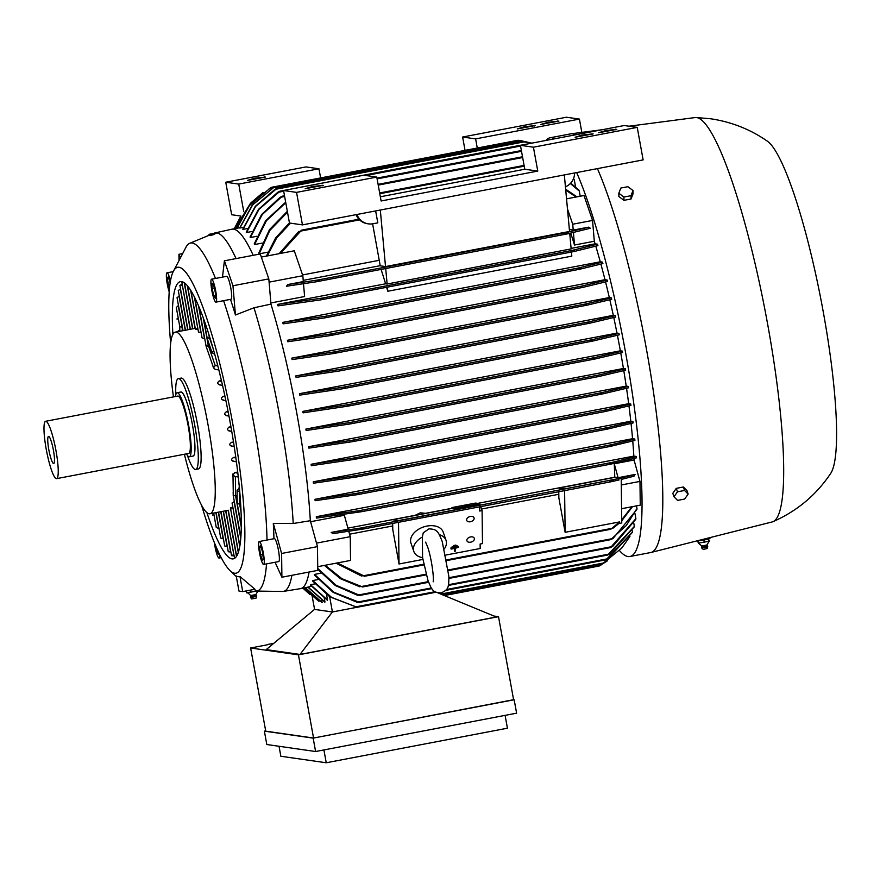 <?xml version="1.0" encoding="UTF-8"?>
<svg xmlns="http://www.w3.org/2000/svg" width="880" height="880" viewBox="0 0 880 880"><rect width="100%" height="100%" fill="white"/><g stroke="black" fill="none" stroke-linecap="round" stroke-linejoin="round"><path stroke-width="1.32" d="M422.565 557.524L427.911 580.228C432.113 590.799 433.092 592.493 441.177 592.911C448.558 589.567 448.822 587.565 448.855 576.301L442.233 541.541C438.02 530.97 437.052 529.265 428.956 528.858L423.247 532.829L422.345 537.053L422.587 557.645A17.028 11.22 -18.9 0 1 413.831 551.452A17.028 11.22 -18.9 0 1 422.345 537.053M214.236 233.156A182.479 29.128 79.2 0 1 214.962 232.936L231.858 229.218A182.963 29.205 79.2 0 1 231.99 229.196A182.963 29.205 79.2 0 1 233.607 229.163A182.963 29.205 79.2 0 1 253.198 255.321M267.96 252.164L259.193 253.836A182.963 29.205 -100.8 0 0 258.797 252.989L269.478 229.636L287.342 211.321M262.218 243.089L254.573 244.552A182.963 29.205 -100.8 0 0 254.221 243.903L265.628 220.748L285.681 202.147M256.938 236.28L250.371 237.534A182.963 29.205 -100.8 0 0 250.052 237.061L261.591 214.555L280.049 197.307L282.37 196.163L262.218 214.577L250.371 237.534M252.054 231.473L246.543 232.529A182.963 29.205 -100.8 0 0 246.246 232.21L258.456 209.396L277.761 192.28L280.093 191.136L258.962 209.407L246.543 232.529M247.566 228.525L243.045 229.383A182.963 29.205 -100.8 0 0 242.77 229.207L255.277 206.338L274.923 189.354L277.189 188.21L255.651 206.36L243.045 229.383M243.43 227.326L239.866 228.008A182.963 29.205 -100.8 0 0 239.745 227.986A182.963 29.205 -100.8 0 0 239.624 227.975L252.428 204.842L274.714 186.692L252.67 204.875L239.866 228.008M531.872 143.143L519.673 140.426M595.342 358.93L593.142 358.655L595.078 357.5L622.336 351.098A194.777 31.097 79.2 0 1 622.457 351.813A194.777 31.097 79.2 0 1 622.589 352.528L595.342 358.93M308.033 586.993L324.973 602.052A200.871 32.065 -100.8 0 1 324.753 602.151L307.813 587.103A182.963 29.205 -100.8 0 0 308.033 586.993L311.487 586.333M310.541 584.705L327.536 600.017A200.871 32.065 -100.8 0 1 327.338 600.248L310.354 584.958A182.963 29.205 -100.8 0 0 310.541 584.705L314.963 583.869M437.943 592.9L496.298 617.001L300.003 654.445L266.233 649.605L314.523 609.411L332.387 611.974L356.895 607.299L332.42 611.963L329.637 596.629A200.871 32.065 -100.8 0 1 329.615 596.673L312.554 580.976A182.963 29.205 -100.8 0 0 312.719 580.569L318.153 579.524M314.523 574.409L333.894 592.251L359.513 602.393L356.785 602.129L333.168 592.394L314.391 574.992A182.963 29.205 -100.8 0 0 314.523 574.409L321.035 573.166M309.078 572.033A182.963 29.205 79.2 0 1 300.564 588.632A182.963 29.205 79.2 0 1 300.432 588.654L283.36 591.415A182.479 29.128 79.2 0 1 282.524 591.47L256.355 591.074L253.957 589.182M576.664 172.568A213.125 34.023 79.2 0 1 633.919 404.525A213.125 34.023 79.2 0 1 629.904 556.512A213.125 34.023 79.2 0 1 628.012 556.545A213.125 34.023 79.2 0 1 619.487 550.561M545.974 140.448A213.125 34.023 79.2 0 1 550.022 137.797A213.125 34.023 79.2 0 1 551.914 137.764A213.125 34.023 79.2 0 1 554.752 138.776M550.022 137.797L570.779 133.837A213.125 34.023 79.2 0 1 571.098 133.793A213.125 34.023 79.2 0 1 572.671 133.804A213.125 34.023 79.2 0 1 575.52 134.816M347.237 404.789L349.668 405.108L347.49 406.219L303.072 412.841A182.963 29.205 -100.8 0 0 302.94 412.115A182.963 29.205 -100.8 0 0 302.808 411.4L347.237 404.789L595.078 357.5M222.486 277.112L224.4 260.81L260.26 253.968L268.818 278.905L270.952 304.095L254.001 307.78A182.479 29.128 79.2 0 1 279.741 416.515A182.479 29.128 79.2 0 1 293.216 523.501L310.321 520.718L317.471 546.623L317.757 570.372L281.897 577.214L275.077 562.276M270.952 304.095A182.963 29.205 79.2 0 1 296.802 413.292A182.963 29.205 79.2 0 1 310.321 520.718M418.858 514.745L415.195 515.306L420.321 512.831L425.535 513.326L422.741 514.008M305.371 587.708L322.124 602.481A200.871 32.065 -100.8 0 1 322.003 602.47A200.871 32.065 -100.8 0 1 321.882 602.448L305.184 587.752M629.024 126.203L695.134 117.557A205.832 32.857 79.2 0 1 695.992 117.513A205.832 32.857 79.2 0 1 696.652 117.568A205.832 32.857 79.2 0 1 766.051 315.59A205.832 32.857 79.2 0 1 773.102 521.62A205.832 32.857 79.2 0 1 772.277 521.906L650.98 552.475A213.125 34.023 79.2 0 1 650.672 552.541L629.904 556.512M223.608 300.685A177.122 28.281 79.2 0 1 253.363 421.256A177.122 28.281 79.2 0 1 267.014 540.034M273.944 538.714A178.508 28.501 -100.8 0 0 273.306 523.38L293.216 523.501M466.598 519.827A3.894 2.563 -18.9 0 1 469.931 516.56A3.894 2.563 -18.9 0 1 474.056 517.847A3.894 2.563 -18.9 0 1 474.144 518.386A3.894 2.563 -18.9 0 1 470.8 521.653A3.894 2.563 -18.9 0 1 466.686 520.377A3.894 2.563 -18.9 0 1 466.598 519.827M469.579 504.988L462.583 506.319L469.579 504.988M216.634 232.848L209.088 234.333L216.843 232.903A182.479 29.128 79.2 0 1 236.071 258.588M213.103 234.773L209.242 235.224L189.717 243.298A177.122 28.281 79.2 0 1 192.192 243.001A177.122 28.281 79.2 0 1 215.49 278.454M466.84 540.276A3.894 2.563 -18.9 0 1 470.184 537.009A3.894 2.563 -18.9 0 1 474.298 538.296A3.894 2.563 -18.9 0 1 474.397 538.835A3.894 2.563 -18.9 0 1 471.053 542.102A3.894 2.563 -18.9 0 1 466.939 540.815A3.894 2.563 -18.9 0 1 466.84 540.276M695.992 117.513L710.666 118.778C731.423 121.869 750.332 129.338 767.404 141.207A171.281 27.346 79.2 0 1 821.601 302.962A171.281 27.346 79.2 0 1 830.764 473.297C816.332 494.923 797.115 511.038 773.102 521.62M709.83 537.647L709.962 538.384L697.037 540.87M211.563 279.202L226.666 276.32A11.682 1.859 79.2 0 1 228.756 279.873A11.682 1.859 79.2 0 1 231.418 292.149A11.682 1.859 79.2 0 1 231.044 299.266L215.941 302.137A11.682 1.859 -100.8 0 0 216.326 295.031A11.682 1.859 -100.8 0 0 213.664 282.755A11.682 1.859 -100.8 0 0 211.563 279.202A11.682 1.859 -100.8 0 0 211.189 286.308A11.682 1.859 -100.8 0 0 213.851 298.584A11.682 1.859 -100.8 0 0 215.941 302.137M170.654 343.211A155.716 24.86 79.2 0 1 172.821 272.437A155.716 24.86 79.2 0 1 179.025 267.278A155.716 24.86 79.2 0 1 232.804 423.984A155.716 24.86 79.2 0 1 234.63 573.232A155.716 24.86 79.2 0 1 229.636 570.207A155.716 24.86 79.2 0 1 201.564 505.197M242.715 591.602L238.975 591.063L236.236 575.993A159.742 25.498 -100.8 0 0 238.172 576.653A159.742 25.498 -100.8 0 0 239.976 576.532L254.991 589.259L242.715 591.602L239.976 576.532M266.53 563.904A177.122 28.281 79.2 0 1 256.355 591.074M259.237 541.519L274.34 538.637A11.682 1.859 79.2 0 1 277.453 545.677A11.682 1.859 79.2 0 1 279.378 558.415A11.682 1.859 79.2 0 1 278.718 561.583L263.615 564.454A11.682 1.859 -100.8 0 0 264.275 561.297A11.682 1.859 -100.8 0 0 262.361 548.559A11.682 1.859 -100.8 0 0 259.237 541.519A11.682 1.859 -100.8 0 0 258.577 544.676A11.682 1.859 -100.8 0 0 260.502 557.414A11.682 1.859 -100.8 0 0 263.615 564.454M170.445 281.127A11.682 1.859 -100.8 0 0 167.013 272.811A11.682 1.859 -100.8 0 0 166.353 275.968A11.682 1.859 -100.8 0 0 169.213 291.907M214.357 542.597A11.682 1.859 -100.8 0 0 216.975 554.51A11.682 1.859 -100.8 0 0 219.065 558.063A11.682 1.859 -100.8 0 0 219.725 554.719M213.015 234.74C209.429 235.983 209.066 235.928 211.937 234.575M439.285 534.655A17.028 11.22 -18.9 0 1 446.05 540.397A17.028 11.22 -18.9 0 1 444.4 548.834M413.831 551.452L410.971 543.147A17.028 11.22 -18.9 0 1 426.943 526.075A17.028 11.22 -18.9 0 1 443.19 532.081L446.05 540.397M698.72 543.048L697.851 540.936L700.524 540.441M249.755 590.26L250.833 590.051M190.377 329.274L181.841 282.293L182.732 281.919M190.146 329.318L182.226 284.449M181.918 285.417C179.179 285.637 179.322 285.307 182.358 284.438M185.482 330.209L178.266 290.466L180.565 289.212M183.04 330.671L177.045 297.682L179.278 296.087M179.828 331.287L179.773 326.601L176.297 307.516L178.464 305.503M176.737 331.87L179.817 330.198M172.876 334.378A141.119 22.528 79.2 0 1 180.378 281.644A141.119 22.528 79.2 0 1 230.373 423.632A141.119 22.528 79.2 0 1 233.266 558.866A141.119 22.528 79.2 0 1 206.877 512.6M706.871 545.039L701.8 545.963L701.459 547.382L707.685 546.26L706.871 545.039L709.082 541.365M704.506 542.124L698.368 543.081M709.478 541.013L703.901 542.245M708.653 540.815L709.214 541.09M256.542 595.804L255.772 594.616L250.701 595.54C246.015 590.832 248.039 593.78 246.62 592.713L246.697 592.724M173.437 396.902A92.455 14.762 79.2 0 1 175.34 332.134A92.455 14.762 79.2 0 1 176.165 332.123A92.455 14.762 79.2 0 1 208.098 425.172A92.455 14.762 79.2 0 1 210.001 513.766A92.455 14.762 79.2 0 1 209.176 513.788A92.455 14.762 79.2 0 1 184.382 454.256M230.307 509.894L230.879 509.663M238.293 552.486L230.758 509.685M232.485 507.969C229.757 508.244 229.911 507.947 232.947 507.078M239.745 546.568L232.815 507.1M239.866 545.908L232.067 502.986L234.344 501.578M233.299 494.824L232.991 474.87L234.773 476.487L238.282 476.982M232.793 474.914L235.048 472.593M237.831 473.099L234.564 472.626L237.71 472.021M233.981 461.208C230.945 460.537 230.824 459.294 233.596 457.501M235.884 457.919L233.222 457.534L235.763 457.05M232.199 446.061C229.152 445.368 228.976 444.125 231.682 442.332M233.618 442.695L231.319 442.365L233.497 441.947M229.922 430.826C226.842 430.133 226.633 428.879 229.295 427.086M231.044 427.427L228.921 427.119L230.923 426.734M256.597 596.398L256.597 595.826L250.415 596.915M175.824 394.669A46.222 7.381 79.2 0 1 178.343 378.631L181.17 378.092A46.222 7.381 79.2 0 1 181.588 378.081A46.222 7.381 79.2 0 1 197.549 424.6A46.222 7.381 79.2 0 1 198.506 468.897L195.668 469.447A46.222 7.381 79.2 0 1 187.418 455.455M701.624 547.954L703.197 549.362L707.124 548.581L707.729 546.843L702.174 547.943L701.459 547.382M255.992 598.136L256.641 596.42L250.558 597.487M178.343 378.631A46.222 7.381 79.2 0 1 194.722 425.139A46.222 7.381 79.2 0 1 195.668 469.447M256.025 598.158L251.746 598.95L250.536 597.531L250.701 595.54M175.483 396.506A32.604 5.203 79.2 0 1 177.122 392.733A32.604 5.203 79.2 0 1 177.408 392.722A32.604 5.203 79.2 0 1 188.507 424.655A32.604 5.203 79.2 0 1 189.343 456.775A32.604 5.203 79.2 0 1 189.057 456.786A32.604 5.203 79.2 0 1 186.428 453.871M177.122 392.733L180.895 392.007A32.604 5.203 79.2 0 1 181.181 392.007A32.604 5.203 79.2 0 1 192.28 423.94A32.604 5.203 79.2 0 1 193.116 456.06L189.343 456.775M56.331 478.643A29.194 4.664 79.2 0 1 46.387 450.054A29.194 4.664 79.2 0 1 45.639 421.278A29.194 4.664 79.2 0 1 45.903 421.278A29.194 4.664 79.2 0 1 55.836 449.878A29.194 4.664 79.2 0 1 56.584 478.643A29.194 4.664 79.2 0 1 56.331 478.643M45.639 421.278L177.76 396.077A29.194 4.664 79.2 0 1 178.024 396.077A29.194 4.664 79.2 0 1 187.957 424.666A29.194 4.664 79.2 0 1 188.705 453.431L56.584 478.643M48.642 436.381A13.816 2.211 79.2 0 1 48.741 436.403A13.816 2.211 79.2 0 1 53.284 449.548A13.816 2.211 79.2 0 1 53.9 463.441A13.816 2.211 79.2 0 1 53.581 463.54A13.816 2.211 79.2 0 1 48.807 449.636A13.816 2.211 79.2 0 1 48.642 436.381M505.098 715.374L507.43 728.2L326.238 762.773L280.852 756.261L279.037 746.273M212.168 352.979L207.284 338.745L209.759 337.227M206.371 346.687L209.352 344.773M178.398 319.077L176.869 318.978L178.365 318.912M213.928 514.58L212.509 515.031L213.895 514.404M213.532 367.741L206.151 346.434M240.669 504.284L237.248 503.624L237.083 490.072M237.16 495.748L233.244 495.429L233.156 492.481M673.992 496.782L677.479 491.821L684.563 490.468L688.149 494.076L684.662 499.037L677.578 500.39L673.992 496.782L672.804 493.317L676.291 488.356L677.479 491.821M618.827 193.226L620.818 188.045L627.902 186.692L632.984 190.52L630.993 195.701L623.909 197.043L618.827 193.226L618.86 196.515L623.953 200.343L623.909 197.043M326.238 762.773L323.906 749.936M232.991 473.858L232.991 474.892M217.613 365.112L215.248 365.563L213.532 367.807L215.16 369.38L218.834 369.908M213.675 350.493L212.124 352.704L214.775 354.42M207.317 338.844L209.737 337.161M206.184 346.533L209.33 344.707M179.773 326.601L182.446 327.426M176.869 318.978L178.332 318.692M212.509 515.031L213.961 514.756M237.16 495.825L235.642 496.122L233.189 495.044M227.194 415.536C224.081 414.832 223.839 413.578 226.457 411.774M228.195 412.115L226.094 411.818L228.063 411.433M224.026 400.191C220.858 399.476 220.583 398.211 223.179 396.407M225.049 396.77L222.805 396.44L224.895 396.044M220.374 384.769C217.14 384.043 216.821 382.778 219.395 380.963M221.606 381.37L219.021 381.007L221.408 380.545M204.732 338.635L202.07 337.92L194.744 297.605M201.058 332.376L198.484 332.112L190.96 290.741M197.923 329.032L190.63 290.213M198.055 329.01C194.942 329.395 194.711 329.263 197.351 328.603M240.68 504.372L237.248 503.47M239.404 487.916L237.149 490.391L239.778 492.096M250.712 592.185L246.367 592.68M256.828 590.997L250.14 592.273M257.675 591.096L256.487 591.074M684.563 490.468L683.375 487.003L686.961 490.611L688.149 494.076M683.375 487.003L676.291 488.356M623.953 200.343L631.037 198.99L630.993 195.701M631.037 198.99L633.028 193.82L632.984 190.52M514.173 699.787L516.604 713.174L315.601 751.52L266.805 744.524L264.374 731.137L313.17 738.133L513.59 699.699M219.032 528.748L216.26 527.428L213.653 513.073M223.41 538.912L220.715 538.01L216.106 512.6M227.326 546.535L224.697 545.974L218.548 512.138M230.857 552.035L228.272 551.76L220.99 511.676M234.168 555.621C231.044 555.94 230.802 555.698 233.42 554.895M234.047 555.654L225.654 510.785M235.345 557.755L234.421 557.744L225.885 510.741M250.503 592.262L250.151 590.348M246.609 592.713L246.29 590.92M697.851 540.936L698.192 542.839M709.203 541.134L708.345 538.978M704.198 542.234L703.857 540.331L705.848 539.473M706.849 539.264L708.851 539.231M701.437 540.287L703.857 540.331M315.601 751.52L313.17 738.133M265.683 730.884L264.374 731.137M218.548 552.266L218.57 554.114L216.942 551.925L215.413 545.171M216.942 551.925L218.273 551.672M169.411 289.322L167.288 278.685L168.19 276.859L170.17 282.854M167.288 278.685L168.718 278.41M168.3 286.099L169.763 285.813M259.501 547.393L260.414 545.567L262.328 551.166L263.351 558.58L262.449 560.406L260.524 554.807L259.501 547.393L260.942 547.118M260.524 554.807L262.768 554.378M212.124 288.486L212.058 283.162L213.686 285.34L215.391 292.853L215.457 298.188L213.818 295.999L212.124 288.486L214.313 288.068M213.818 295.999L215.424 295.691M498.509 616.682L513.623 699.864L313.555 738.034L265.738 731.17L250.624 647.988L298.441 654.852L498.509 616.682L493.955 616.033M574.563 172.975A14.597 14.388 -81.8 0 1 565.422 186.791M375.639 210.925L377.817 222.86L373.098 223.751A14.597 14.388 -81.8 0 1 356.972 214.489M356.114 214.654A14.597 14.388 98.2 0 0 367.444 223.729L368.412 223.861M381.106 200.981L376.772 177.078L296.549 192.379L302.456 224.884L643.137 159.896L637.23 127.38L533.423 147.191L537.768 171.094L381.106 200.981M305.173 188.727L312.345 186.516L323.235 185.361L305.173 188.727M575.069 137.236L582.241 135.025L593.131 133.87L575.069 137.236M598.664 132.737L605.836 130.526L616.726 129.371L598.664 132.737M465.047 150.359L462.627 137.027L475.618 138.897L477.279 148.027M475.618 138.897L579.425 119.086L566.434 117.227L462.627 137.027M225.753 182.226L238.744 184.085L318.956 168.784L305.965 166.925L225.753 182.226L231.66 214.731L240.922 216.062M247.368 180.433L254.54 178.233L265.43 177.067L247.368 180.433M517.264 128.942L524.436 126.731L535.326 125.576L517.264 128.942M540.859 124.443L548.031 122.232L558.921 121.077L540.859 124.443M313.555 738.034L298.441 654.852M267.322 644.809L250.624 647.988M273.801 643.302L267.267 644.545M445.874 555.049L480.183 548.504L480.128 544.027L482.493 543.576L482.086 510.587L480.733 506.627M446.831 559.845L611.215 528.484L610.742 529.276L619.564 521.917L565.125 532.301L558.855 497.827L558.778 491.744M337.26 562.969L364.617 576.235L364.111 575.63L423.753 564.245M380.347 196.779L524.777 169.224L520.432 145.321L624.239 125.521L637.23 127.38M520.432 145.321L533.423 147.191M524.777 169.224L537.768 171.094M376.772 177.078L363.781 175.208L283.558 190.52L289.465 223.025L302.456 224.884M296.549 192.379L283.558 190.52M238.744 184.085L243.749 211.64M320.617 177.925L318.956 168.784M579.425 119.086L581.834 132.385M178.992 259.446L178.937 254.287L180.224 257.114M482.086 510.587L479.732 511.038L479.677 506.836M422.884 559.438L399.025 563.992L398.519 522.313M399.025 563.992L392.766 529.507L392.689 523.424M610.654 481.844L610.148 481.239L610.654 481.844L619.047 479.963L618.42 478.687L564.586 488.95L558.734 488.114L615.351 477.257L618.068 477.642L614.251 463.793L634.062 460.009L639.969 481.404L640.255 505.153L621.588 508.717M363.55 528.99L364.023 528.198L363.55 528.99L333.102 533.61L331.177 532.444L360.954 528L618.42 478.687M565.125 532.301L564.608 490.622M481.547 509.025L558.811 494.285M349.569 534.204L392.722 525.965M273.306 523.38L281.611 553.465L281.897 577.214M172.821 272.437L186.351 246.51A177.122 28.281 79.2 0 1 189.717 243.298M224.4 260.81L232.958 285.747L235.444 314.996A178.508 28.501 -100.8 0 0 230.494 299.365M332.387 611.974L300.003 654.445M332.42 611.963L314.523 609.411M329.637 596.629L357.093 607.288L435.952 592.24M314.578 609.4L312.224 596.475M291.896 575.311A182.479 29.128 79.2 0 1 283.36 591.415M361.537 576.037L336.094 563.189M365.068 576.037L360.712 575.608M614.031 527.285L610.379 529.232M613.305 528L618.97 523.435L619.564 521.917M618.893 523.501L621.764 522.951L621.214 478.093L618.068 477.642M372.614 223.839L380.237 265.804L385.517 266.563L569.547 231.451L564.333 174.922M385.517 266.563L380.314 210.034M565.147 233.607L565.389 232.771L588.709 227.139L573.221 230.087L569.525 229.559A182.963 29.205 -100.8 0 0 569.305 228.91M269.093 282.15L302.83 275.715L303.325 281.578L287.848 284.537L318.285 279.917L319.022 280.555M379.247 260.315L302.566 274.945M303.226 280.368L380.215 265.683M358.93 219.208L301.631 230.131L280.412 253.429M298.287 232.1L302.214 230.186M279.125 253.682L298.903 231.363M216.843 232.903L213.004 234.817M214.962 232.936A182.479 29.128 79.2 0 1 216.568 232.859M182.116 253.682L178.937 254.287M564.586 488.95L558.734 488.059M564.586 488.906L621.214 478.093M456.357 508.86L477.587 504.812L479.655 505.109L398.497 520.586L392.645 519.75L452.573 508.321L456.357 508.86L456.115 508.167L479.71 503.668L475.552 503.074L451.957 507.573L456.115 508.167M609.796 481.723L613.448 480.095M360.14 528.429L364.485 528.528M392.645 519.75L398.497 520.586M479.655 505.109L398.497 520.641M477.763 504.834L479.974 504.416L479.71 503.668M317.713 566.687L350.548 560.428L350.251 536.679L348.788 531.366M317.471 546.623L281.611 553.465M316.503 543.125L350.251 536.679M254.001 307.78L235.444 314.996M268.818 278.905L232.958 285.747M302.83 275.715L294.272 250.789L261.327 257.07M287.848 284.537L286.44 286.242L316.217 281.798L567.897 233.783L590.359 228.261L588.709 227.139M319.341 280.06L315.282 281.633M568.601 233.299L564.641 233.255M597.421 168.608A213.125 34.023 79.2 0 1 654.555 399.619A213.125 34.023 79.2 0 1 650.98 552.475M444.378 595.551L599.214 566.016L607.332 560.89M621.709 548.097L602.283 563.959L621.709 548.097L629.937 536.503M608.124 558.613L606.034 559.79L632.467 532.103A194.777 31.097 79.2 0 1 632.302 532.488L608.124 558.613M312.719 580.569L331.837 597.619L357.093 607.288M609.939 553.828L607.695 555.038L634.359 526.405A194.777 31.097 79.2 0 1 634.216 526.944L609.939 553.828M431.794 588.599L359.513 602.393M612.755 546.381L610.544 547.58L635.877 518.639A194.777 31.097 79.2 0 1 635.767 519.354L612.755 546.381M317.735 568.392L336.072 585.266L359.876 595.408L357.192 595.144L335.346 585.541L317.746 569.294M428.406 581.636L358.941 594.891L359.876 595.408M610.709 539.649L626.318 525.481L636.955 508.508A194.777 31.097 79.2 0 1 636.889 509.432L613.107 538.417L610.709 539.649L448.404 570.625M362.956 586.839L358.787 586.311M325.171 565.268L341.924 578.677L362.626 586.982L361.889 586.421L426.074 574.178M359.733 586.751L340.483 578.71L324.379 565.422M327.525 600.017L326.535 594.517M324.973 602.052L324.269 598.147M322.124 602.481L321.695 600.083M303.567 588.06L318.989 601.326L318.824 600.391M303.468 588.082L318.725 601.161A200.871 32.065 -100.8 0 0 318.989 601.326M302.929 588.181L309.639 594.286M632.533 506.627L621.731 520.784M621.72 519.816L631.829 506.759M621.049 478.071L635.096 474.452L633.974 476.201L621.225 479.457M635.096 474.452L618.244 477.675M610.522 464.189L609.785 463.628L610.522 464.189L636.339 457.864A194.777 31.097 79.2 0 0 636.24 456.456L612.172 462.385L358.809 510.73L316.294 516.703L633.842 456.115L636.24 456.456M360.976 511.797L361.702 510.961L360.976 511.797L316.371 518.111A182.963 29.205 -100.8 0 0 316.294 516.703M609.554 464.035L613.03 462.561M357.874 511.247L362.032 511.269M607.398 429.099L606.177 428.637L608.399 427.427L632.94 421.531A194.777 31.097 79.2 0 1 633.094 422.95L607.31 429.121L356.763 476.927L313.412 483.23A182.963 29.205 -100.8 0 0 313.258 481.811L355.245 475.728L357.962 475.992L356.763 476.927M605.638 411.433L604.23 411.004L606.309 409.827L630.74 403.986A194.777 31.097 79.2 0 1 630.927 405.405L605.55 411.455L353.881 459.47L311.311 465.696A182.963 29.205 -100.8 0 0 311.124 464.277L352.693 458.216L355.278 458.502L353.881 459.47M601.931 394.086L600.215 393.712L602.327 392.524L628.221 386.397A194.777 31.097 79.2 0 1 628.441 387.827L601.832 394.108L352.627 441.65L308.88 448.129A182.963 29.205 -100.8 0 0 308.66 446.699L351.703 440.341L354.321 440.627L352.627 441.65M598.851 376.508L596.893 376.178L598.917 375.012L625.416 368.764A194.777 31.097 79.2 0 1 625.658 370.194L598.741 376.53L350.097 423.973L306.119 430.507A182.963 29.205 -100.8 0 0 305.888 429.066L349.492 422.598L352.022 422.906L350.097 423.973M595.232 358.952L347.49 406.219M592.757 341.066L590.469 340.802L592.152 339.702L618.97 333.388A194.777 31.097 79.2 0 1 619.245 334.829L592.757 341.066M345.598 387.53L343.332 388.663L299.717 395.131A182.963 29.205 -100.8 0 0 299.431 393.69L343.398 387.156L345.598 387.53M589.732 323.213L587.356 322.96L588.808 321.904L615.318 315.634A194.777 31.097 79.2 0 1 615.626 317.075L589.732 323.213M341.462 369.875L339.108 371.03L296.065 377.377A182.963 29.205 -100.8 0 0 295.757 375.936L339.504 369.468L341.462 369.875M587.279 305.129L584.947 304.876L586.091 303.875L611.38 297.847A194.777 31.097 79.2 0 1 611.71 299.288L587.279 305.129M335.984 352.374L333.663 353.518L292.105 359.579A182.963 29.205 -100.8 0 0 291.764 358.138L334.334 351.912L335.984 352.374M582.945 287.353L580.459 287.133L581.427 286.165L607.123 280.005A194.777 31.097 79.2 0 1 607.475 281.457L582.945 287.353M332.255 334.488L329.89 335.643L287.793 341.737A182.963 29.205 -100.8 0 0 287.43 340.285L330.792 333.982L332.255 334.488M577.192 269.016L577.874 268.103L602.514 262.119A194.777 31.097 79.2 0 1 602.899 263.571L579.634 269.258L324.17 317.999L283.118 323.84A182.963 29.205 -100.8 0 0 282.711 322.388L325.314 316.294L326.491 316.855L324.17 317.999M580.437 268.631L576.95 268.752M571.208 251.372L571.692 250.492L597.509 244.178A194.777 31.097 79.2 0 1 597.927 245.63L573.859 251.57L320.584 299.893L277.981 305.877A182.963 29.205 -100.8 0 0 277.541 304.414L322.146 298.111L323.125 298.705L320.584 299.893M574.585 251.02L570.845 251.064M381.073 269.423A182.963 29.205 79.2 0 1 385.594 283.8L387.134 284.02L385.704 268.543M387.134 284.02L571.153 248.908L569.723 233.376M573.221 230.087L572.726 224.224L567.468 208.89M576.136 197.01L565.741 190.146M565.653 189.222L576.961 196.856M285.747 202.741L266.376 220.759L254.573 244.552M280.093 191.136L526.031 144.21M531.168 143.275L522.06 141.493L531.355 143.242M236.863 228.261L249.48 205.381L271.183 187.352L249.557 205.458L237.061 228.228M271.183 187.352L516.043 140.635M240.46 216.865L234.641 228.03M235.026 228.613L250.503 203.236L235.136 228.591M263.054 192.467L250.503 203.236M287.496 212.168L269.764 230.516L259.193 253.836M266.442 256.102L275.66 237.875L289.443 222.849M290.521 223.179L276.661 237.941L267.3 255.937M615.197 477.29L614.757 477.224A182.963 29.205 -100.8 0 0 614.251 463.793M451.957 507.573A182.963 29.205 79.2 0 1 451.979 508.288L452.408 508.343M425.535 513.326L451.979 508.288M347.897 528.143L415.195 515.306M310.596 521.719L344.355 515.284L348.194 529.199L331.177 532.444M477.697 503.382L614.757 477.224M303.523 283.822L304.601 296.527L270.864 302.962M572.726 224.224L592.548 220.44L594.308 241.252L574.497 245.025A182.963 29.205 -100.8 0 0 570.724 233.156M574.497 245.025L573.43 232.54M386.639 287.287A182.963 29.205 79.2 0 1 387.794 291.247L387.42 287.144M387.794 291.247L571.813 256.135L571.439 252.032M609.202 446.237L612.48 444.917M314.996 499.29L355.96 493.46L358.633 493.735L357.72 494.604L315.117 500.698A182.963 29.205 -100.8 0 0 314.996 499.29L632.555 438.702L634.788 439.021A194.777 31.097 79.2 0 1 634.92 440.44L610.28 446.424L609.345 445.896L610.28 446.424M632.192 530.552L632.467 532.103M633.765 523.105L634.359 526.405M634.92 513.381L635.877 518.639M636.482 505.879L636.955 508.508M621.291 484.968L639.969 481.404M355.96 493.46L611.523 444.697L634.788 439.021M313.258 481.811L630.806 421.223L632.94 421.531M311.124 464.277L628.683 403.689L630.74 403.986M308.66 446.699L626.219 386.111L628.221 386.397M305.888 429.066L623.436 368.489L625.416 368.764M302.808 411.4L620.356 350.812L622.336 351.098M299.431 393.69L616.99 333.102L618.97 333.388M295.757 375.936L613.305 315.348L615.318 315.634M291.764 358.138L609.323 297.55L611.38 297.847M287.43 340.285L604.989 279.697L607.123 280.005M282.711 322.388L600.27 261.8L602.514 262.119M571.109 248.402L595.1 243.826L597.509 244.178M277.541 304.414L385.594 283.8M566.533 198.836L583.99 195.514L592.548 220.44M570.702 183.128L578.842 190.014A194.777 31.097 79.2 0 1 579.26 191.004L580.206 196.229M579.26 191.004L570.339 183.513M573.463 178.772L573.958 179.223A194.777 31.097 79.2 0 1 574.332 180.004L575.619 187.044M574.332 180.004L573.32 179.091M632.753 441.045A182.963 29.205 79.2 0 1 633.842 456.115M631.059 423.511A182.963 29.205 79.2 0 1 632.555 438.702M628.969 405.944A182.963 29.205 79.2 0 1 630.806 421.223M626.549 388.333A182.963 29.205 79.2 0 1 628.683 403.689M623.799 370.7A182.963 29.205 79.2 0 1 626.219 386.111M620.763 353.023A182.963 29.205 79.2 0 1 623.436 368.489M617.419 335.324A182.963 29.205 79.2 0 1 620.356 350.812M613.789 317.581A182.963 29.205 79.2 0 1 616.99 333.102M609.84 299.805A182.963 29.205 79.2 0 1 613.305 315.348M605.561 281.985A182.963 29.205 79.2 0 1 609.323 297.55M600.908 264.132A182.963 29.205 79.2 0 1 604.989 279.697M595.815 246.246A182.963 29.205 79.2 0 1 600.27 261.8M594.308 241.252A182.963 29.205 79.2 0 1 595.1 243.826M633.985 458.546A182.963 29.205 79.2 0 1 634.062 460.009M610.192 446.435L357.72 494.604M457.391 546.491L452.364 547.899L457.391 546.491L457.16 545.798L456.126 545.996M453.552 546.491L452.122 546.766L452.364 547.899M452.122 546.766L452.364 547.459M451.121 548.658L458.667 547.217L455.213 548.317L455.246 551.177L454.619 551.298L454.586 548.438L451.121 549.098L450.879 547.965L451.121 549.098M457.402 546.722L458.425 546.524L458.667 547.217M452.298 547.701L450.879 547.965M454.355 548.482L454.619 551.298M456.126 545.765L453.618 546.689L456.126 545.765L455.884 545.072L453.376 545.556L453.607 546.249M453.376 545.556L453.618 546.689M209.286 337.315L213.026 348.216M208.153 345.004L215.215 365.563M182.226 330.825L182.182 327.47M239.514 492.063L239.668 504.471M235.367 476.564L235.609 496.045M217.822 365.926L215.248 365.563M208.659 333.696L209.297 337.238M203.225 317.768L208.164 344.927M198.539 305.866L204.501 338.679M194.37 296.879L200.827 332.42M187.253 285.56L195.041 328.383M184.206 282.711L192.588 328.845M180.334 289.256L187.704 329.78M179.058 296.131L185.251 330.242M178.233 305.547L182.215 327.47M179.817 330.682L178.387 330.473M215.875 512.644L218.801 528.792M218.317 512.182L223.179 538.956M220.759 511.72L227.095 546.579M223.212 511.247L230.626 552.079M228.096 510.312L236.478 556.402M234.113 501.622L240.779 538.318M235.642 496.122L241.285 527.164M239.701 504.548L241.054 511.995M239.437 488.224L238.513 488.092M322.124 185.163L322.245 185.779M592.02 133.672L592.141 134.288M615.615 129.173L615.725 129.789M264.319 176.88L264.429 177.485M534.215 125.378L534.325 125.994M557.81 120.879L557.92 121.495M363.737 528.946L610.478 481.877M318.285 279.917L565.389 232.771M301.477 230.945L359.568 219.868M316.404 281.765L567.809 233.794M443.212 595.067L601.139 564.938M440.781 594.066L603.988 562.925M355.685 606.859L434.995 591.723M446.49 589.534L607.442 558.822M358.292 601.92L431.376 587.972M448.481 584.716L608.927 554.103M448.899 577.72L611.501 546.7M448.338 569.932L611.435 538.813M361.174 511.764L610.357 464.222M356.972 476.883L607.222 429.143M355.245 475.728L608.399 427.427M354.09 459.426L605.451 411.477M352.693 458.216L606.309 409.827M352.847 441.606L601.722 394.13M351.703 440.341L602.327 392.524M350.328 423.929L598.642 376.552M349.492 422.598L598.917 375.012M347.732 406.175L595.122 358.974M343.563 388.619L592.548 341.11M343.398 387.156L592.152 339.702M339.339 370.986L589.534 323.246M339.504 369.468L588.808 321.904M333.872 353.474L587.103 305.162M334.334 351.912L586.091 303.875M329.989 335.621L582.769 287.397M330.792 333.982L581.427 286.165M324.258 317.977L579.469 269.291M325.314 316.294L577.874 268.103M320.683 299.871L573.694 251.603M322.146 298.111L571.692 250.492M379.786 193.721L524.216 166.166M378.224 185.097L522.654 157.542M281.226 197.164L284.647 196.504M377.091 178.871L521.521 151.316M278.663 192.192L283.69 191.235M365.992 175.527L520.564 146.047M275.506 189.321L524.26 141.856M272.778 187.847L520.63 140.558M269.159 188.518L272.36 187.913M357.907 494.571L610.104 446.457M425.612 542.135L427.504 546.59C430.947 555.775 434.181 576.631 433.18 581.801M519.145 140.36L521.807 140.745M300.564 588.632L307.923 587.224M602.327 129.701L571.098 133.793M209.198 235.268L209.033 234.311M221.21 557.656L219.065 558.063M210.001 513.766L228.327 510.268M707.729 546.843L707.685 546.26M212.553 365.068L213.576 368.071M232.936 474.584L232.969 477.169M175.34 332.134L195.261 328.339M258.06 590.887L255.783 594.627M698.522 543.323L701.8 545.974M236.412 461.824L233.002 461.329M234.223 446.611L231.22 446.171M231.737 431.354L228.943 430.947M228.954 416.053L226.215 415.657M225.885 400.719L223.047 400.301M222.519 385.33L219.395 384.879M203.698 319.055L207.273 338.712M198.946 306.845L206.14 346.401M187.55 285.912L195.415 329.175M184.481 282.909L192.819 328.801M179.872 285.417L187.924 329.736M223.432 511.203L231.517 555.632M228.327 510.246L236.654 556.116M230.45 508.046L238.447 552.024M233.189 495.253L240.856 537.416M237.248 503.69L241.296 525.943M364.683 576.224L423.896 564.927M446.952 560.527L610.676 529.287M173.173 271.634L167.013 272.811M363.649 528.968L610.566 481.855M236.357 576.631L229.636 570.207M441.947 594.55L602.283 563.959M445.797 590.37L606.034 559.79M448.316 585.442L607.695 555.038M359.92 595.397L428.659 582.285M448.921 578.424L610.544 547.58M362.692 586.971L426.25 574.849M361.075 511.786L610.445 464.2M343.442 388.641L592.647 341.088M339.218 371.008L589.633 323.235M333.773 353.496L587.191 305.151M329.89 335.643L582.857 287.375M379.654 192.962L524.084 165.407M378.092 184.338L522.511 156.783M282.337 196.163L284.515 195.745M376.959 178.112L521.378 150.557M277.167 188.221L522.071 141.493M274.703 186.692L518.188 140.239M234.289 228.888L235.015 227.15M231.99 229.196L239.712 227.722"/></g></svg>
